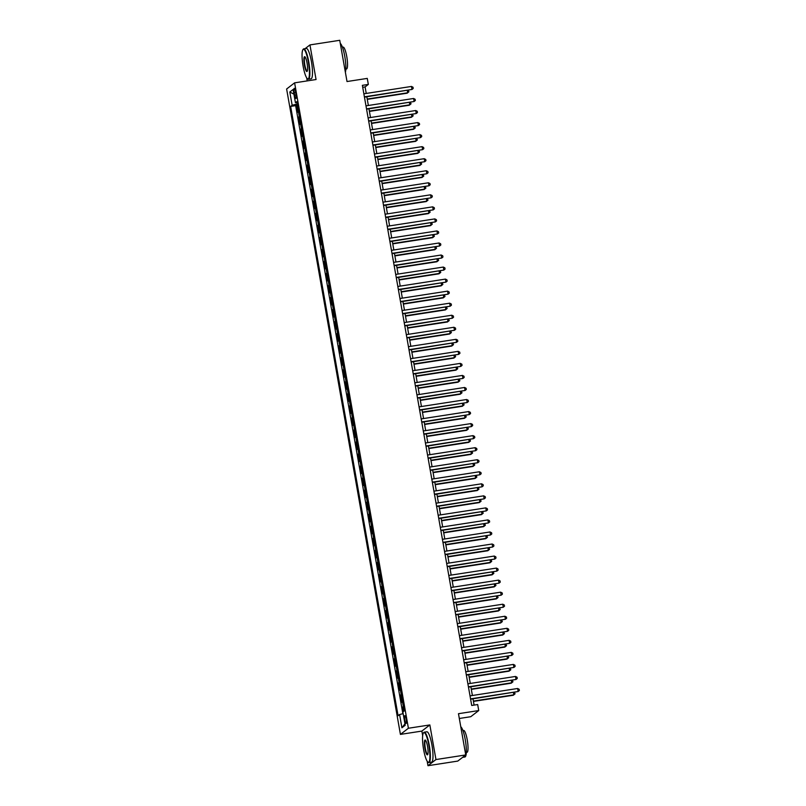 <?xml version="1.0" encoding="UTF-8"?>
<svg xmlns="http://www.w3.org/2000/svg" width="806" height="806" viewBox="0 0 806 806"><rect width="100%" height="100%" fill="white"/><g stroke="black" fill="none" stroke-linecap="round" stroke-linejoin="round"><path stroke-width="1.21" d="M406.164 719.033A3.929 0.766 -98.8 0 0 404.874 715.678A3.929 0.766 -98.8 0 0 404.783 720.101A3.929 0.766 -98.8 0 0 406.083 723.456A3.929 0.766 -98.8 0 0 406.164 719.033M459.319 718.478L470.744 716.715L478.734 710.56L477.676 704.545L471.712 705.462L362.368 85.345L368.332 84.428L367.264 78.404L347.013 81.537L339.739 40.3L309.947 44.914L305.091 48.652M427.18 761.217L427.976 765.7L457.768 761.086L465.747 754.94L435.955 759.554L429.85 724.937L408.4 728.251L400.421 734.397L421.87 731.082L422.676 735.656M408.4 728.251L294.603 82.847L286.624 89.003L400.421 734.397M302.482 50.657L302.19 52.319M306.693 77.88L307.227 80.892M427.976 765.7L435.955 759.554M298.704 111.55A4.917 0.514 170 0 0 298.432 111.702L297.646 112.306L296.376 105.082L297.535 104.901M299.56 116.366A4.917 0.514 170 0 0 299.288 116.517L298.492 117.122L299.661 116.941M298.492 117.122L299.772 124.346L300.557 123.741A4.917 0.514 170 0 1 300.829 123.59M302.955 135.63A4.917 0.514 170 0 0 302.683 135.781L301.897 136.385L300.618 129.161L301.787 128.98M305.081 147.669A4.917 0.514 170 0 0 304.799 147.82L304.013 148.425L302.744 141.201L303.902 141.02M307.197 159.709A4.917 0.514 170 0 0 306.925 159.86L306.139 160.475L304.87 153.241L306.028 153.069M309.323 171.759A4.917 0.514 170 0 0 309.051 171.9L308.265 172.514L306.985 165.29L308.154 165.109M311.448 183.798A4.917 0.514 170 0 0 311.176 183.949L310.391 184.554L309.111 177.33L310.27 177.149M313.574 195.838A4.917 0.514 170 0 0 313.292 195.989L312.506 196.593L311.237 189.37L312.396 189.188M315.69 207.877A4.917 0.514 170 0 0 315.418 208.029L314.632 208.633L313.363 201.409L314.521 201.228M317.816 219.917A4.917 0.514 170 0 0 317.544 220.068L316.758 220.673L315.478 213.449L316.647 213.268M319.942 231.957A4.917 0.514 170 0 0 319.67 232.108L318.874 232.712L317.604 225.489L318.763 225.307M322.068 243.996A4.917 0.514 170 0 0 321.785 244.147L321 244.762L319.73 237.528L320.889 237.357M324.183 256.046A4.917 0.514 170 0 0 323.911 256.197L323.125 256.802L321.846 249.578L323.015 249.397M326.309 268.086A4.917 0.514 170 0 0 326.037 268.237L325.251 268.841L323.972 261.618L325.14 261.436M328.435 280.125A4.917 0.514 170 0 0 328.163 280.276L327.367 280.881L326.098 273.657L327.256 273.476M330.551 292.165A4.917 0.514 170 0 0 330.279 292.316L329.493 292.921L328.223 285.697L329.382 285.515M332.677 304.205A4.917 0.514 170 0 0 332.404 304.356L331.619 304.96L330.339 297.736L331.508 297.555M334.802 316.244A4.917 0.514 170 0 0 334.53 316.395L333.744 317L332.465 309.776L333.634 309.595M336.928 328.294A4.917 0.514 170 0 0 336.656 328.435L335.86 329.05L334.591 321.826L335.749 321.644M339.044 340.334A4.917 0.514 170 0 0 338.772 340.485L337.986 341.089L336.717 333.865L337.875 333.684M341.17 352.373A4.917 0.514 170 0 0 340.898 352.524L340.112 353.129L338.832 345.905L340.001 345.724M343.296 364.413A4.917 0.514 170 0 0 343.024 364.564L342.238 365.168L340.958 357.945L342.127 357.763M345.421 376.452A4.917 0.514 170 0 0 345.139 376.604L344.353 377.208L343.084 369.984L344.243 369.803M347.537 388.492A4.917 0.514 170 0 0 347.265 388.643L346.479 389.248L345.21 382.024L346.368 381.843M349.663 400.532A4.917 0.514 170 0 0 349.391 400.683L348.605 401.287L347.326 394.063L348.494 393.892M351.789 412.581A4.917 0.514 170 0 0 351.517 412.722L350.721 413.337L349.451 406.113L350.61 405.932M353.915 424.621A4.917 0.514 170 0 0 353.633 424.772L352.847 425.377L351.577 418.153L352.736 417.971M356.03 436.661A4.917 0.514 170 0 0 355.758 436.812L354.972 437.416L353.703 430.192L354.862 430.011M358.156 448.7A4.917 0.514 170 0 0 357.884 448.851L357.098 449.456L355.819 442.232L356.987 442.051M360.282 460.74A4.917 0.514 170 0 0 360.01 460.891L359.214 461.495L357.945 454.272L359.103 454.09M362.408 472.779A4.917 0.514 170 0 0 362.126 472.931L361.34 473.535L360.07 466.311L361.229 466.13M364.524 484.819A4.917 0.514 170 0 0 364.252 484.97L363.466 485.575L362.186 478.351L363.355 478.18M366.649 496.869A4.917 0.514 170 0 0 366.377 497.01L365.592 497.624L364.312 490.401L365.481 490.219M368.775 508.908A4.917 0.514 170 0 0 368.503 509.06L367.707 509.664L366.438 502.44L367.596 502.259M370.891 520.948A4.917 0.514 170 0 0 370.619 521.099L369.833 521.704L368.564 514.48L369.722 514.299M373.017 532.988A4.917 0.514 170 0 0 372.745 533.139L371.959 533.743L370.679 526.52L371.848 526.338M375.143 545.027A4.917 0.514 170 0 0 374.871 545.178L374.085 545.783L372.805 538.559L373.974 538.378M377.268 557.067A4.917 0.514 170 0 0 376.996 557.218L376.2 557.823L374.931 550.599L376.09 550.417M379.384 569.107A4.917 0.514 170 0 0 379.112 569.258L378.326 569.872L377.057 562.638L378.216 562.467M381.51 581.156A4.917 0.514 170 0 0 381.238 581.297L380.452 581.912L379.173 574.688L380.341 574.507M383.636 593.196A4.917 0.514 170 0 0 383.364 593.347L382.578 593.951L381.298 586.728L382.467 586.546M385.762 605.235A4.917 0.514 170 0 0 385.48 605.387L384.694 605.991L383.424 598.767L384.583 598.586M387.877 617.275A4.917 0.514 170 0 0 387.605 617.426L386.82 618.031L385.55 610.807L386.709 610.626M390.003 629.315A4.917 0.514 170 0 0 389.731 629.466L388.945 630.07L387.666 622.847L388.835 622.665M392.129 641.354A4.917 0.514 170 0 0 391.857 641.505L391.061 642.11L389.792 634.886L390.95 634.705M394.255 653.394A4.917 0.514 170 0 0 393.973 653.545L393.187 654.16L391.918 646.926L393.076 646.755M396.371 665.444A4.917 0.514 170 0 0 396.099 665.585L395.313 666.199L394.043 658.976L395.202 658.794M398.496 677.483A4.917 0.514 170 0 0 398.224 677.634L397.439 678.239L396.159 671.015L397.328 670.834M400.622 689.523A4.917 0.514 170 0 0 400.35 689.674L399.554 690.279L398.285 683.055L399.444 682.873M402.748 701.563A4.917 0.514 170 0 0 402.466 701.714L401.68 702.318L400.411 695.094L401.569 694.913M294.17 92.619L294.633 95.269A3.808 0.746 -98.8 0 0 295.893 98.523A3.808 0.746 -98.8 0 0 295.973 94.242L295.51 91.592A3.808 0.746 -98.8 0 0 294.25 88.338A3.808 0.746 -98.8 0 0 294.17 92.619L295.651 92.388M297.364 103.954L292.155 105.254L290.644 106.412L398.073 715.688L399.585 714.529L401.922 727.778L405.206 725.249L402.869 712L404.38 710.842L296.951 101.556L295.439 102.725L297.142 102.694M292.155 105.254L289.817 92.005L293.102 89.476L295.439 102.725M296.376 105.082L295.651 105.636L402.869 713.713M403.594 706.378A4.917 0.514 -10 0 0 403.322 706.53L402.526 707.134L403.322 711.648M400.411 695.094L401.197 694.49A4.917 0.514 -10 0 1 401.469 694.339M398.285 683.055L399.071 682.45A4.917 0.514 -10 0 1 399.343 682.299M396.159 671.015L396.945 670.411A4.917 0.514 -10 0 1 397.227 670.26M394.043 658.976L394.829 658.361A4.917 0.514 -10 0 1 395.101 658.22M391.918 646.926L392.703 646.321A4.917 0.514 -10 0 1 392.975 646.17M389.792 634.886L390.578 634.282A4.917 0.514 -10 0 1 390.85 634.131M387.666 622.847L388.452 622.242A4.917 0.514 -10 0 1 388.734 622.091M385.55 610.807L386.336 610.202A4.917 0.514 -10 0 1 386.608 610.051M383.424 598.767L384.21 598.163A4.917 0.514 -10 0 1 384.482 598.012M381.298 586.728L382.084 586.123A4.917 0.514 -10 0 1 382.356 585.972M379.173 574.688L379.969 574.073A4.917 0.514 -10 0 1 380.241 573.922M377.057 562.638L377.843 562.034A4.917 0.514 -10 0 1 378.115 561.883M374.931 550.599L375.717 549.994A4.917 0.514 -10 0 1 375.989 549.843M372.805 538.559L373.591 537.955A4.917 0.514 -10 0 1 373.863 537.803M370.679 526.52L371.475 525.915A4.917 0.514 -10 0 1 371.747 525.764M368.564 514.48L369.35 513.875A4.917 0.514 -10 0 1 369.622 513.724M366.438 502.44L367.224 501.826A4.917 0.514 -10 0 1 367.496 501.685M364.312 490.401L365.098 489.786A4.917 0.514 -10 0 1 365.38 489.635M362.186 478.351L362.982 477.746A4.917 0.514 -10 0 1 363.254 477.595M360.07 466.311L360.856 465.707A4.917 0.514 -10 0 1 361.128 465.556M357.945 454.272L358.73 453.667A4.917 0.514 -10 0 1 359.002 453.516M355.819 442.232L356.605 441.628A4.917 0.514 -10 0 1 356.887 441.476M353.703 430.192L354.489 429.588A4.917 0.514 -10 0 1 354.761 429.437M351.577 418.153L352.363 417.538A4.917 0.514 -10 0 1 352.635 417.397M349.451 406.113L350.237 405.499A4.917 0.514 -10 0 1 350.509 405.347M347.326 394.063L348.111 393.459A4.917 0.514 -10 0 1 348.394 393.308M345.21 382.024L345.996 381.419A4.917 0.514 -10 0 1 346.268 381.268M343.084 369.984L343.87 369.38A4.917 0.514 -10 0 1 344.142 369.229M340.958 357.945L341.744 357.34A4.917 0.514 -10 0 1 342.016 357.189M338.832 345.905L339.628 345.3A4.917 0.514 -10 0 1 339.9 345.149M336.717 333.865L337.502 333.251A4.917 0.514 -10 0 1 337.774 333.11M334.591 321.826L335.377 321.211A4.917 0.514 -10 0 1 335.649 321.06M332.465 309.776L333.251 309.172A4.917 0.514 -10 0 1 333.523 309.02M330.339 297.736L331.135 297.132A4.917 0.514 -10 0 1 331.407 296.981M328.223 285.697L329.009 285.092A4.917 0.514 -10 0 1 329.281 284.941M326.098 273.657L326.883 273.053A4.917 0.514 -10 0 1 327.155 272.902M323.972 261.618L324.758 261.013A4.917 0.514 -10 0 1 325.04 260.862M321.846 249.578L322.642 248.963A4.917 0.514 -10 0 1 322.914 248.822M319.73 237.528L320.516 236.924A4.917 0.514 -10 0 1 320.788 236.773M317.604 225.489L318.39 224.884A4.917 0.514 -10 0 1 318.662 224.733M315.478 213.449L316.264 212.844A4.917 0.514 -10 0 1 316.546 212.693M313.363 201.409L314.149 200.805A4.917 0.514 -10 0 1 314.421 200.654M311.237 189.37L312.023 188.765A4.917 0.514 -10 0 1 312.295 188.614M309.111 177.33L309.897 176.726A4.917 0.514 -10 0 1 310.169 176.574M306.985 165.29L307.781 164.676A4.917 0.514 -10 0 1 308.053 164.535M304.87 153.241L305.655 152.636A4.917 0.514 -10 0 1 305.927 152.485M302.744 141.201L303.53 140.597A4.917 0.514 -10 0 1 303.802 140.446M300.618 129.161L301.404 128.557A4.917 0.514 -10 0 1 301.676 128.406M478.734 710.56L458.473 713.703L465.747 754.94M294.603 82.847L316.053 79.532L309.947 44.914M366.236 93.446L365.088 86.917L368.332 84.428M474.089 705.099L472.991 698.832M472.397 695.497L470.865 686.793M470.281 683.458L468.739 674.753M468.155 671.418L466.614 662.703M466.029 659.379L464.498 650.664M463.903 647.329L462.372 638.624M461.788 635.289L460.246 626.584M459.662 623.25L458.12 614.545M457.536 611.21L456.005 602.505M455.41 599.17L453.879 590.466M453.294 587.131L451.753 578.416M451.169 575.091L449.637 566.376M449.043 563.041L447.511 554.337M446.917 551.002L445.386 542.297M444.801 538.962L443.26 530.257M442.675 526.923L441.144 518.218M440.55 514.883L439.018 506.178M438.434 502.843L436.892 494.128M436.308 490.804L434.766 482.089M434.182 478.754L432.651 470.049M432.056 466.714L430.525 458.01M429.941 454.675L428.399 445.97M427.815 442.635L426.273 433.93M425.689 430.595L424.158 421.891M423.563 418.556L422.032 409.841M421.447 406.506L419.906 397.801M419.322 394.466L417.78 385.762M417.196 382.427L415.664 373.722M415.07 370.387L413.538 361.682M412.954 358.348L411.413 349.643M410.828 346.308L409.297 337.593M408.702 334.268L407.171 325.553M406.577 322.219L405.045 313.514M404.461 310.179L402.919 301.474M402.335 298.139L400.804 289.435M400.209 286.1L398.678 277.395M398.093 274.06L396.552 265.355M395.968 262.021L394.426 253.306M393.842 249.981L392.31 241.266M391.716 237.931L390.185 229.226M389.6 225.892L388.059 217.187M387.474 213.852L385.933 205.147M385.349 201.812L383.817 193.108M383.223 189.773L381.691 181.068M381.107 177.733L379.566 169.018M378.981 165.693L377.44 156.979M376.855 153.644L375.324 144.939M374.73 141.604L373.198 132.899M372.614 129.565L371.072 120.86M370.488 117.525L368.957 108.82M368.362 105.485L366.831 96.78M362.71 87.29L365.088 86.917M295.651 105.636L290.644 106.412M402.526 707.134L403.695 706.953M399.585 714.529L403.161 713.642M293.928 94.171L289.817 92.005M401.922 727.778L404.955 723.828M429.85 724.937L421.87 731.082M364.453 97.143L411.997 89.456L364.393 96.821M411.463 86.444L413.015 87.229L413.226 88.438L411.997 89.456L411.463 86.444L363.859 93.808M367.284 99.36L407.141 93.194L407.675 92.781L407.282 90.514M367.224 99.037L407.675 92.781L408.904 91.763L408.31 90.353M308.366 62.072A15.002 2.932 -98.8 0 0 302.915 49.66A15.002 2.932 -98.8 0 0 303.106 66.132A15.002 2.932 -98.8 0 0 307.408 78.716A15.002 2.932 -98.8 0 0 308.366 62.072M302.915 49.66L303.197 49.257A15.364 3.002 81.2 0 1 303.741 48.854A15.364 3.002 81.2 0 1 308.789 61.971A15.364 3.002 81.2 0 1 308.446 79.23A15.364 3.002 81.2 0 1 307.811 79.018L307.408 78.716M307.056 63.09A7.496 1.461 81.2 0 1 307.146 71.321A7.496 1.461 81.2 0 1 304.416 65.115A7.496 1.461 81.2 0 1 304.9 56.793A7.496 1.461 81.2 0 1 307.056 63.09M305.111 57.004A7.133 1.39 -98.8 0 0 305 56.994A7.133 1.39 -98.8 0 0 304.839 65.014A7.133 1.39 -98.8 0 0 307.187 71.089A7.133 1.39 -98.8 0 0 307.288 71.059M340.293 43.443A15.364 3.002 81.2 0 1 344.777 56.4A15.364 3.002 81.2 0 1 345.381 72.338M342.449 47.222L343.124 47.121A11.062 2.156 81.2 0 1 346.761 56.551A11.062 2.156 81.2 0 1 346.509 68.984L345.834 69.094M303.741 48.854L306.361 48.451A15.364 3.002 81.2 0 1 311.408 61.558A15.364 3.002 81.2 0 1 311.066 78.827L308.446 79.23M428.863 745.409A15.002 2.932 -98.8 0 0 423.402 732.997A15.002 2.932 -98.8 0 0 423.593 749.459A15.002 2.932 -98.8 0 0 427.895 762.053A15.002 2.932 -98.8 0 0 428.863 745.409M423.402 732.997L423.694 732.583A15.364 3.002 81.2 0 1 424.238 732.191A15.364 3.002 81.2 0 1 429.286 745.298A15.364 3.002 81.2 0 1 428.933 762.567A15.364 3.002 81.2 0 1 428.298 762.355L427.895 762.053M427.543 746.416A7.496 1.461 81.2 0 1 427.643 754.648A7.496 1.461 81.2 0 1 424.913 748.452A7.496 1.461 81.2 0 1 425.387 740.13A7.496 1.461 81.2 0 1 427.543 746.416M425.598 740.331A7.133 1.39 -98.8 0 0 425.497 740.331A7.133 1.39 -98.8 0 0 425.336 748.341A7.133 1.39 -98.8 0 0 427.674 754.426A7.133 1.39 -98.8 0 0 427.774 754.386M460.78 726.78A15.364 3.002 81.2 0 1 465.264 739.727A15.364 3.002 81.2 0 1 464.921 756.995L462.614 757.348M462.936 730.558L463.621 730.448A11.062 2.156 81.2 0 1 467.248 739.888A11.062 2.156 81.2 0 1 467.006 752.32L466.321 752.421M424.238 732.191L426.858 731.788A15.364 3.002 81.2 0 1 431.905 744.895A15.364 3.002 81.2 0 1 431.553 762.164L428.933 762.567M366.569 109.183L414.123 101.496L366.518 108.86M413.589 98.483L415.13 99.269L415.342 100.478L414.123 101.496L413.589 98.483L365.984 105.848M368.695 121.222L416.239 113.535L368.634 120.9M415.715 110.523L417.256 111.309L417.468 112.518L416.239 113.535L415.715 110.523L368.11 117.898M370.82 133.272L418.364 125.575L370.76 132.94M417.83 122.562L419.382 123.358L419.594 124.557L418.364 125.575L417.83 122.562L370.236 129.937M372.946 145.312L420.49 137.614L372.886 144.989M419.956 134.602L421.508 135.398L421.719 136.597L420.49 137.614L419.956 134.602L372.352 141.977M369.41 111.399L409.267 105.233L409.801 104.82L409.408 102.553M369.35 111.077L409.801 104.82L411.03 103.803L410.425 102.392M371.536 123.439L411.382 117.273L411.926 116.86L411.523 114.593M371.475 123.117L411.926 116.86L413.156 115.842L412.551 114.442M373.652 135.489L413.508 129.313L414.052 128.9L413.649 126.643M373.601 135.166L414.052 128.9L415.271 127.882L414.677 126.482M375.777 147.528L415.634 141.352L416.168 140.939L415.775 138.682M375.717 147.206L416.168 140.939L417.397 139.922L416.793 138.521M375.062 157.351L422.606 149.654L375.012 157.029M422.082 146.652L423.624 147.438L423.835 148.636L422.606 149.654L422.082 146.652L374.478 154.017M377.903 159.568L417.76 153.402L418.294 152.979L417.891 150.722M377.843 159.245L418.294 152.979L419.523 151.961L418.919 150.561M377.188 169.391L424.732 161.704L377.127 169.069M424.208 158.691L425.749 159.477L425.961 160.676L424.732 161.704L424.208 158.691L376.604 166.056M380.019 171.607L419.876 165.442L420.42 165.018L420.017 162.762M379.969 171.285L420.42 165.018L421.649 164.001L421.044 162.6M379.314 181.431L426.858 173.743L379.253 181.108M426.324 170.731L427.875 171.517L428.087 172.726L426.858 173.743L426.324 170.731L378.719 178.096M382.145 183.647L422.001 177.481L422.546 177.068L422.143 174.801M382.094 183.325L422.546 177.068L423.765 176.051L423.17 174.64M381.44 193.47L428.983 185.783L381.379 193.148M428.449 182.771L429.991 183.556L430.213 184.765L428.983 185.783L428.449 182.771L380.845 190.135M384.271 195.687L424.127 189.521L424.661 189.108L424.268 186.841M384.21 195.364L424.661 189.108L425.89 188.09L425.286 186.68M383.555 205.51L431.099 197.823L383.505 205.187M430.575 194.81L432.117 195.596L432.328 196.805L431.099 197.823L430.575 194.81L382.971 202.185M386.396 207.736L426.243 201.56L426.787 201.147L426.384 198.881M386.336 207.404L426.787 201.147L428.016 200.13L427.412 198.729M385.681 217.56L433.225 209.862L385.621 217.227M432.691 206.85L434.243 207.646L434.454 208.845L433.225 209.862L432.691 206.85L385.097 214.225M388.512 219.776L428.369 213.6L428.913 213.187L428.51 210.93M388.462 219.454L428.913 213.187L430.142 212.169L429.538 210.769M387.807 229.599L435.351 221.902L387.746 229.277M434.817 218.9L436.368 219.685L436.58 220.884L435.351 221.902L434.817 218.9L387.212 226.264M390.638 231.816L430.495 225.64L431.039 225.227L430.636 222.97M390.588 231.493L431.039 225.227L432.258 224.209L431.663 222.809M389.933 241.639L437.477 233.941L389.872 241.316M436.943 230.939L438.484 231.725L438.706 232.924L437.477 233.941L436.943 230.939L389.338 238.304M392.764 243.855L432.62 237.689L433.154 237.266L432.762 235.009M392.703 243.533L433.154 237.266L434.384 236.249L433.779 234.848M392.048 253.678L439.592 245.991L391.998 253.356M439.069 242.979L440.61 243.765L440.822 244.974L439.592 245.991L439.069 242.979L391.464 250.344M394.89 255.895L434.736 249.729L435.28 249.316L434.877 247.049M394.829 255.573L435.28 249.316L436.509 248.288L435.905 246.888M394.174 265.718L441.718 258.031L394.114 265.396M441.184 255.018L442.736 255.804L442.947 257.013L441.718 258.031L441.184 255.018L393.59 262.383M397.005 267.935L436.862 261.769L437.406 261.356L437.003 259.089M396.955 267.612L437.406 261.356L438.635 260.338L438.031 258.928M396.3 277.758L443.844 270.07L396.24 277.435M443.31 267.058L444.862 267.844L445.073 269.053L443.844 270.07L443.31 267.058L395.706 274.423M399.131 279.974L438.988 273.808L439.522 273.395L439.129 271.128M399.071 279.652L439.522 273.395L440.751 272.378L440.157 270.977M398.416 289.797L445.97 282.11L398.365 289.475M445.436 279.098L446.977 279.884L447.189 281.093L445.97 282.11L445.436 279.098L397.832 286.473M401.257 292.024L441.114 285.848L441.648 285.435L441.255 283.168M401.197 291.691L441.648 285.435L442.877 284.417L442.272 283.017M400.542 301.847L448.086 294.15L400.491 301.525M447.562 291.137L449.103 291.933L449.315 293.132L448.086 294.15L447.562 291.137L399.957 298.512M403.383 304.064L443.229 297.888L443.774 297.474L443.371 295.218M403.322 303.741L443.774 297.474L445.003 296.457L444.398 295.056M402.668 313.887L450.211 306.189L402.607 313.564M449.677 303.187L451.229 303.973L451.441 305.172L450.211 306.189L449.677 303.187L402.083 310.552M405.499 316.103L445.355 309.927L445.899 309.514L445.496 307.257M405.448 315.781L445.899 309.514L447.129 308.497L446.524 307.096M404.793 325.926L452.337 318.229L404.733 325.604M451.803 315.227L453.355 316.012L453.566 317.211L452.337 318.229L451.803 315.227L404.199 322.591M407.624 328.143L447.481 321.977L448.015 321.554L447.622 319.297M407.564 327.82L448.015 321.554L449.244 320.536L448.65 319.136M406.909 337.966L454.463 330.279L406.859 337.643M453.929 327.266L455.471 328.052L455.682 329.261L454.463 330.279L453.929 327.266L406.325 334.631M409.75 340.182L449.607 334.016L450.141 333.603L449.748 331.337M409.69 339.86L450.141 333.603L451.37 332.576L450.766 331.175M409.035 350.005L456.579 342.318L408.974 349.683M456.055 339.306L457.596 340.092L457.808 341.301L456.579 342.318L456.055 339.306L408.451 346.671M411.876 352.222L451.723 346.056L452.267 345.643L451.864 343.376M411.816 351.9L452.267 345.643L453.496 344.625L452.891 343.215M411.161 362.045L458.705 354.358L411.1 361.723M458.171 351.345L459.722 352.131L459.934 353.34L458.705 354.358L458.171 351.345L410.576 358.71M413.992 364.262L453.849 358.096L454.393 357.683L453.99 355.416M413.941 363.939L454.393 357.683L455.612 356.665L455.017 355.265M413.287 374.085L460.831 366.398L413.226 373.762M460.297 363.385L461.848 364.171L462.06 365.38L460.831 366.398L460.297 363.385L412.692 370.76M416.118 376.311L455.974 370.135L456.508 369.722L456.115 367.455M416.057 375.979L456.508 369.722L457.737 368.705L457.133 367.304M415.402 386.134L462.946 378.437L415.352 385.812M462.422 375.425L463.964 376.221L464.175 377.42L462.946 378.437L462.422 375.425L414.818 382.8M418.243 388.351L458.1 382.175L458.634 381.762L458.231 379.505M418.183 388.029L458.634 381.762L459.863 380.744L459.259 379.344M417.528 398.174L465.072 390.477L417.468 397.852M464.548 387.474L466.09 388.26L466.301 389.459L465.072 390.477L464.548 387.474L416.944 394.839M420.359 400.391L460.216 394.225L460.76 393.802L460.357 391.545M420.309 400.068L460.76 393.802L461.989 392.784L461.385 391.384M419.654 410.214L467.198 402.516L419.594 409.891M466.664 399.514L468.215 400.3L468.427 401.499L467.198 402.516L466.664 399.514L419.06 406.879M422.485 412.43L462.342 406.264L462.886 405.841L462.483 403.584M422.435 412.108L462.886 405.841L464.105 404.824L463.51 403.423M421.78 422.253L469.324 414.566L421.719 421.931M468.79 411.554L470.331 412.34L470.553 413.549L469.324 414.566L468.79 411.554L421.185 418.919M424.611 424.47L464.468 418.304L465.002 417.891L464.609 415.624M424.55 424.147L465.002 417.891L466.231 416.873L465.626 415.463M423.896 434.293L471.439 426.606L423.845 433.971M470.916 423.593L472.457 424.379L472.669 425.588L471.439 426.606L470.916 423.593L423.311 430.958M426.737 436.509L466.583 430.344L467.127 429.93L466.724 427.664M426.676 436.187L467.127 429.93L468.357 428.913L467.752 427.502M426.021 446.333L473.565 438.645L425.961 446.01M473.031 435.633L474.583 436.419L474.794 437.628L473.565 438.645L473.031 435.633L425.437 442.998M428.852 448.549L468.709 442.383L469.253 441.97L468.85 439.703M428.802 448.227L469.253 441.97L470.482 440.953L469.878 439.552M428.147 458.382L475.691 450.685L428.087 458.05M475.157 447.673L476.709 448.458L476.92 449.667L475.691 450.685L475.157 447.673L427.553 455.047M430.978 460.599L470.835 454.423L471.369 454.01L470.976 451.743M430.928 460.266L471.369 454.01L472.598 452.992L472.004 451.592M430.273 470.422L477.817 462.725L430.213 470.1M477.283 459.712L478.824 460.508L479.036 461.707L477.817 462.725L477.283 459.712L429.679 467.087M433.104 472.638L472.961 466.462L473.495 466.049L473.102 463.793M433.044 472.316L473.495 466.049L474.724 465.032L474.119 463.631M432.389 482.462L479.933 474.764L432.338 482.139M479.409 471.762L480.95 472.548L481.162 473.747L479.933 474.764L479.409 471.762L431.804 479.127M435.23 484.678L475.077 478.512L475.621 478.089L475.218 475.832M435.169 484.356L475.621 478.089L476.85 477.071L476.245 475.671M434.515 494.501L482.059 486.814L434.454 494.179M481.525 483.802L483.076 484.587L483.288 485.786L482.059 486.814L481.525 483.802L433.93 491.166M437.346 496.718L477.202 490.552L477.746 490.129L477.343 487.872M437.295 496.395L477.746 490.129L478.976 489.111L478.371 487.711M436.64 506.541L484.184 498.854L436.58 506.218M483.65 495.841L485.202 496.627L485.414 497.836L484.184 498.854L483.65 495.841L436.046 503.206M439.471 508.757L479.328 502.591L479.862 502.178L479.469 499.911M439.411 508.435L479.862 502.178L481.091 501.161L480.497 499.75M438.756 518.58L486.31 510.893L438.706 518.258M485.776 507.881L487.318 508.667L487.529 509.876L486.31 510.893L485.776 507.881L438.172 515.246M441.597 520.797L481.454 514.631L481.988 514.218L481.595 511.951M441.537 520.475L481.988 514.218L483.217 513.2L482.613 511.79M440.882 530.62L488.426 522.933L440.832 530.298M487.902 519.92L489.444 520.706L489.655 521.915L488.426 522.933L487.902 519.92L440.298 527.295M443.723 532.837L483.57 526.671L484.114 526.258L483.711 523.991M443.663 532.514L484.114 526.258L485.343 525.24L484.738 523.84M443.008 542.67L490.552 534.972L442.947 542.337M490.018 531.96L491.569 532.756L491.781 533.955L490.552 534.972L490.018 531.96L442.423 539.335M445.839 544.886L485.696 538.71L486.24 538.297L485.837 536.03M445.789 544.564L486.24 538.297L487.469 537.28L486.864 535.879M445.134 554.709L492.678 547.012L445.073 554.387M492.144 544L493.695 544.796L493.907 545.994L492.678 547.012L492.144 544L444.539 551.375M447.965 556.926L487.821 550.75L488.355 550.337L487.962 548.08M447.904 556.603L488.355 550.337L489.585 549.319L488.99 547.919M447.249 566.749L494.803 559.052L447.199 566.427M494.269 556.049L495.811 556.835L496.022 558.034L494.803 559.052L494.269 556.049L446.665 563.414M450.091 568.965L489.947 562.8L490.481 562.376L490.088 560.12M450.03 568.643L490.481 562.376L491.71 561.359L491.106 559.958M449.375 578.789L496.919 571.101L449.315 578.466M496.395 568.089L497.937 568.875L498.148 570.074L496.919 571.101L496.395 568.089L448.791 575.454M452.216 581.005L492.063 574.839L492.607 574.416L492.204 572.159M452.156 580.683L492.607 574.416L493.836 573.398L493.232 571.998M451.501 590.828L499.045 583.141L451.441 590.506M498.511 580.129L500.063 580.914L500.274 582.123L499.045 583.141L498.511 580.129L450.917 587.493M454.332 593.045L494.189 586.879L494.733 586.466L494.33 584.199M454.282 592.722L494.733 586.466L495.952 585.448L495.358 584.038M453.627 602.868L501.171 595.181L453.566 602.545M500.637 592.168L502.188 592.954L502.4 594.163L501.171 595.181L500.637 592.168L453.032 599.533M456.458 605.084L496.315 598.918L496.849 598.505L496.456 596.239M456.398 604.762L496.849 598.505L498.078 597.488L497.473 596.077M455.743 614.907L503.287 607.22L455.692 614.585M502.763 604.208L504.304 604.994L504.516 606.203L503.287 607.22L502.763 604.208L455.158 611.583M458.584 617.124L498.44 610.958L498.974 610.545L498.571 608.278M458.523 616.802L498.974 610.545L500.204 609.527L499.599 608.127M457.868 626.957L505.412 619.26L457.808 626.625M504.888 616.247L506.43 617.043L506.642 618.242L505.412 619.26L504.888 616.247L457.284 623.622M460.7 629.174L500.556 622.998L501.1 622.585L500.697 620.328M460.649 628.851L501.1 622.585L502.329 621.567L501.725 620.167M459.994 638.997L507.538 631.3L459.934 638.674M507.004 628.287L508.556 629.083L508.767 630.282L507.538 631.3L507.004 628.287L459.4 635.662M462.825 641.213L502.682 635.037L503.226 634.624L502.823 632.367M462.775 640.891L503.226 634.624L504.445 633.607L503.851 632.206M462.12 651.036L509.664 643.339L462.06 650.714M509.13 640.337L510.672 641.123L510.893 642.322L509.664 643.339L509.13 640.337L461.526 647.702M464.951 653.253L504.808 647.087L505.342 646.664L504.949 644.407M464.891 652.931L505.342 646.664L506.571 645.646L505.966 644.246M464.236 663.076L511.78 655.389L464.185 662.754M511.256 652.376L512.797 653.162L513.009 654.361L511.78 655.389L511.256 652.376L463.651 659.741M467.077 665.293L506.924 659.127L507.468 658.703L507.065 656.447M467.017 664.97L507.468 658.703L508.697 657.686L508.092 656.286M466.362 675.116L513.906 667.428L466.301 674.793M513.372 664.416L514.923 665.202L515.135 666.411L513.906 667.428L513.372 664.416L465.777 671.781M469.193 677.332L509.049 671.166L509.594 670.753L509.19 668.486M469.142 677.01L509.594 670.753L510.823 669.736L510.218 668.325M468.488 687.155L516.031 679.468L468.427 686.833M515.497 676.456L517.049 677.242L517.261 678.451L516.031 679.468L515.497 676.456L467.893 683.82M471.319 689.372L511.175 683.206L511.709 682.793L511.316 680.526M471.258 689.049L511.709 682.793L512.938 681.775L512.344 680.365M470.613 699.195L518.157 691.508L470.553 698.873M517.623 688.495L519.165 689.281L519.376 690.49L518.157 691.508L517.623 688.495L470.019 695.87M473.444 701.411L513.301 695.246L513.835 694.832L513.442 692.566M473.384 701.089L513.835 694.832L515.064 693.815L514.46 692.414M299.288 116.517L298.432 111.702M403.322 706.53L402.466 701.714M401.197 694.49L400.35 689.674M399.071 682.45L398.224 677.634M396.945 670.411L396.099 665.585M394.829 658.361L393.973 653.545M392.703 646.321L391.857 641.505M390.578 634.282L389.731 629.466M388.452 622.242L387.605 617.426M386.336 610.202L385.48 605.387M384.21 598.163L383.364 593.347M382.084 586.123L381.238 581.297M379.969 574.073L379.112 569.258M377.843 562.034L376.996 557.218M375.717 549.994L374.871 545.178M373.591 537.955L372.745 533.139M371.475 525.915L370.619 521.099M369.35 513.875L368.503 509.06M367.224 501.826L366.377 497.01M365.098 489.786L364.252 484.97M362.982 477.746L362.126 472.931M360.856 465.707L360.01 460.891M358.73 453.667L357.884 448.851M356.605 441.628L355.758 436.812M354.489 429.588L353.633 424.772M352.363 417.538L351.517 412.722M350.237 405.499L349.391 400.683M348.111 393.459L347.265 388.643M345.996 381.419L345.139 376.604M343.87 369.38L343.024 364.564M341.744 357.34L340.898 352.524M339.628 345.3L338.772 340.485M337.502 333.251L336.656 328.435M335.377 321.211L334.53 316.395M333.251 309.172L332.404 304.356M331.135 297.132L330.279 292.316M329.009 285.092L328.163 280.276M326.883 273.053L326.037 268.237M324.758 261.013L323.911 256.197M322.642 248.963L321.785 244.147M320.516 236.924L319.67 232.108M318.39 224.884L317.544 220.068M316.264 212.844L315.418 208.029M314.149 200.805L313.292 195.989M312.023 188.765L311.176 183.949M309.897 176.726L309.051 171.9M307.781 164.676L306.925 159.86M305.655 152.636L304.799 147.82M303.53 140.597L302.683 135.781M301.404 128.557L300.557 123.741M296.094 95.048L294.633 95.269"/></g></svg>
